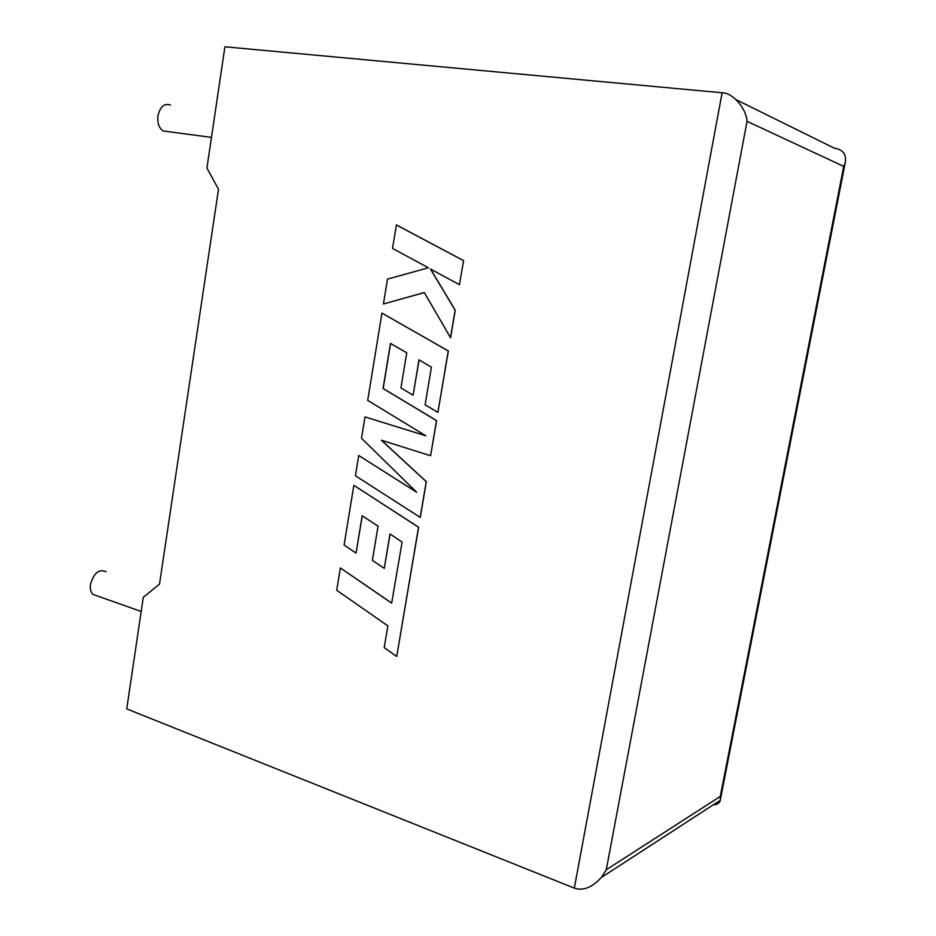 <?xml version="1.0" encoding="UTF-8"?>
<svg xmlns="http://www.w3.org/2000/svg" width="936" height="936" viewBox="0 0 936 936"><rect width="100%" height="100%" fill="white"/><g stroke="black" fill="none" stroke-linecap="round" stroke-linejoin="round"><path stroke-width="1.4" d="M106.166 571.767C99.099 568.678 93.857 572.914 90.441 584.485C89.903 588.896 90.722 592.207 92.921 594.395L97.145 595.893M168.035 131.602L163.098 130.946C158.98 127.998 157.26 122.99 157.938 115.912C160.173 106.54 164.385 102.925 170.574 105.066M574.318 888.112L722.112 92.769L224.909 46.8L206.926 168.024L218.497 189.224L159.506 584.122L143.267 597.343L126.734 708.903L574.318 888.112C583.058 891.119 592.067 887.574 601.345 877.488L606.282 869.743L720.275 796.442L720.322 800.257C719.515 803.147 717.175 804.679 713.279 804.831M722.112 92.769C732.642 92.629 746.378 108.436 747.045 121.306L606.282 869.743M720.275 796.442L843.734 166.397L845.173 162.969C846.729 154.463 843.067 149.514 834.198 148.11L736.164 99.707M450.485 337.779L455.142 310.179L430.443 269.006L459.436 284.684L463.601 260.629L396.431 224.944L392.5 248.391L428.407 267.801L387.492 279.092L383.432 303.989L424.312 292.582L450.579 337.791L455.235 310.19L430.583 269.088M463.495 260.618L396.326 224.932M383.432 303.989L424.3 292.547M459.436 284.684L463.601 260.629M420.182 517.444L426.219 481.642L381.338 440.212L430.583 455.727L436.504 420.627L383.07 388.498L390.476 343.407L406.739 352.802L400.924 387.949L413.104 395.179L418.989 359.869L431.414 367.146L425.108 404.785L437.896 412.378L448.262 350.953L381.946 313.092L367.708 400.374L425.833 435.79L365.005 416.918L361.518 438.282L416.66 492.242L358.71 455.493L355.411 475.745L420.276 517.433L426.325 481.63L381.502 440.259M430.583 455.727L436.609 420.615L383.175 388.51L390.569 343.454M413.104 395.179L419.082 359.927M437.896 412.378L448.356 350.965L381.946 313.092M425.716 435.72L365.005 416.918M416.438 492.032L358.71 455.493M340.365 567.953L336.726 590.265L387.855 625.868L384.205 647.63L396.724 656.475L418.521 527.249L353.843 485.316L344.097 545.068L356.054 553.071L362.173 515.748L378.05 526.161L372.376 560.383L384.263 568.363L389.984 533.988L402.106 542.026L391.657 603.158L340.365 567.953L391.681 603.077M396.724 656.475L418.626 527.237L353.843 485.316M356.054 553.071L362.267 515.818M384.263 568.363L390.078 534.046M843.734 166.397L747.045 121.306M92.921 594.395L141.184 611.454M163.098 130.946L211.477 137.381M601.345 877.488L720.322 800.257M845.173 162.969L720.498 799.016"/></g></svg>
